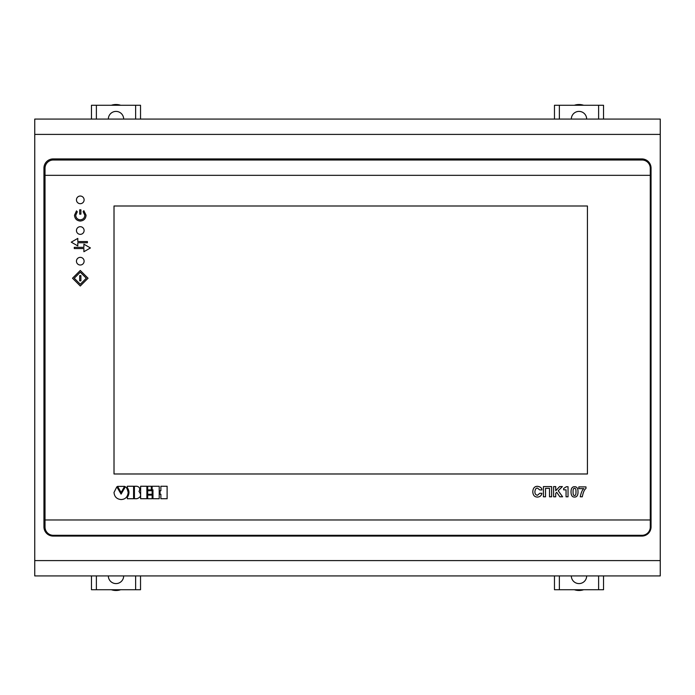<?xml version="1.0" encoding="UTF-8"?>
<svg xmlns="http://www.w3.org/2000/svg" width="695" height="695" viewBox="0 0 695 695"><rect width="100%" height="100%" fill="white"/><g stroke="black" fill="none" stroke-linecap="round" stroke-linejoin="round"><path stroke-width="1.04" d="M660.25 134.404L660.25 119.071L34.75 119.071L34.75 560.596L660.25 560.596L660.25 134.404L34.75 134.404M34.75 560.596L34.75 575.929L660.25 575.929L660.25 560.596M641.85 158.929L53.15 158.929A9.2 9.2 0 0 0 43.95 168.129L43.95 526.871A9.2 9.2 0 0 0 53.15 536.071L641.85 536.071A9.2 9.2 0 0 0 651.05 526.871L651.05 168.129A9.2 9.2 0 0 0 641.85 158.929M541.874 489.932C541.874 487.977 540.406 486.769 537.47 486.318C534.594 486.326 533.03 488.125 532.787 491.704C532.978 495.248 534.533 497.038 537.443 497.064C539.989 496.916 541.466 495.657 541.874 493.294L539.746 493.294L537.487 495.266C535.723 494.996 534.872 493.824 534.907 491.73C535.254 489.089 536.114 487.881 537.487 488.116L539.746 489.932L541.874 489.932M551.63 486.587L543.403 486.587L543.403 496.795L545.532 496.795L545.532 488.342L549.51 488.342L549.51 496.795L551.63 496.795L551.63 486.587M555.722 490.731L555.722 486.587L553.602 486.587L553.602 496.795L555.722 496.795L555.722 493.337L556.721 492.312L559.875 496.795L562.611 496.795L558.215 490.766L562.377 486.587L559.614 486.587L555.722 490.731M563.654 488.455L563.654 489.845L566.06 489.845L566.06 496.795L568.041 496.795L568.041 486.717L566.408 486.717L563.654 488.455M574.548 486.717C572.193 486.665 571.021 488.394 571.038 491.886C571.012 495.379 572.176 497.107 574.522 497.073C576.876 497.107 578.032 495.379 578.014 491.886C578.049 488.394 576.893 486.665 574.548 486.717M573.071 491.886C572.984 494.388 573.471 495.587 574.522 495.492C575.573 495.587 576.059 494.388 575.973 491.886C576.059 489.393 575.573 488.194 574.522 488.298C573.471 488.194 572.984 489.393 573.071 491.886M585.981 486.9L578.822 486.9L578.822 488.655L583.843 488.655C582.332 489.81 581.133 492.52 580.247 496.795L582.297 496.795C583.157 492.355 584.391 489.567 585.981 488.429L585.981 486.9M117.559 486.378L121.104 492.494L124.64 486.378L117.559 486.378M121.104 499.549C125.335 499.357 127.689 496.995 128.167 492.46C127.315 488.906 126.377 487.021 125.352 486.813L121.086 494.119L116.838 486.821L114.015 492.46C114.423 496.777 116.786 499.14 121.104 499.549M127.333 487.69C129.505 490.861 129.505 494.067 127.333 497.316L127.333 498.723L133.588 498.723L133.588 486.248L127.333 486.248L127.333 487.69M136.837 498.723C140.963 497.333 141.684 494.909 138.991 491.452C140.494 488.793 139.773 487.065 136.837 486.248L134.413 486.248L134.413 498.723L136.837 498.723M140.633 492.034L140.633 498.723L146.88 498.723L146.88 486.248L140.633 486.248L140.633 492.034M147.705 486.257L147.705 489.871L151.302 489.871L151.302 486.257L147.705 486.257M147.705 490.705L147.705 494.275L152.144 494.275L152.144 490.705L147.705 490.705M147.705 495.109L147.705 498.723L152.144 498.723L152.144 495.109L147.705 495.109M152.127 486.257L152.127 489.871L152.97 489.871L152.97 498.723L159.207 498.723L159.207 486.257L152.127 486.257M160.041 490.705L160.041 494.275L160.875 494.275L160.875 498.723L167.113 498.723L167.113 486.257L160.875 486.257L160.875 490.705L160.041 490.705M45.019 175.331L45.019 527.027A8.279 8.279 0 0 0 53.298 535.306L642.006 535.306A8.279 8.279 0 0 0 650.285 527.027L650.285 168.286A8.279 8.279 0 0 0 642.006 160.006L53.298 160.006A8.279 8.279 0 0 0 45.019 168.286L45.019 175.331L650.285 175.331M45.019 519.973L650.285 519.973M114.015 205.998L114.015 473.981L587.431 473.981L587.431 205.998L114.015 205.998M84.112 199.865A3.831 3.831 0 0 0 78.37 196.546A3.831 3.831 0 0 0 78.37 203.183A3.831 3.831 0 0 0 84.112 199.865M84.112 230.523A3.831 3.831 0 0 0 78.37 227.204A3.831 3.831 0 0 0 78.37 233.841A3.831 3.831 0 0 0 84.112 230.523M84.112 261.19A3.831 3.831 0 0 0 78.37 257.871A3.831 3.831 0 0 0 78.37 264.508A3.831 3.831 0 0 0 84.112 261.19M74.287 248.567L83.895 248.567L83.895 251.72L90.428 247.95L83.895 244.18L83.895 247.333L74.287 247.333L74.287 248.567M87.396 241.547L77.797 241.547L77.797 238.394L71.264 242.164L77.797 245.934L77.797 242.772L87.396 242.772L87.396 241.547M75.729 215.25L77.301 211.801L76.493 210.88L74.495 215.25C74.834 218.777 76.763 220.706 80.281 221.036C83.808 220.706 85.737 218.777 86.067 215.25L83.843 210.689L83.087 211.654L84.842 215.25C84.582 218.03 83.061 219.55 80.281 219.811C77.501 219.55 75.99 218.03 75.729 215.25M80.898 214.164L80.898 209.812L79.673 209.812L79.673 214.164L80.898 214.164M88.048 278.235L80.281 270.468L72.515 278.235L80.281 286.001L88.048 278.235M86.31 278.235L80.281 272.197L74.252 278.235L80.281 284.264L86.31 278.235M80.898 280.841L80.898 275.628L79.673 275.628L79.673 280.841L80.898 280.841M140.529 119.071L140.529 105.275L91.471 105.275L91.471 119.071M554.471 575.929L554.471 589.725L603.529 589.725L603.529 575.929M603.529 106.074L603.529 105.275L554.471 105.275L554.471 119.071M571.333 119.071A7.662 7.662 0 0 1 581.923 111.982A7.662 7.662 0 0 0 578.996 111.409M603.529 105.275L603.529 119.071M91.471 575.929L91.471 589.725L140.529 589.725L140.529 575.929M586.658 575.929A7.662 7.662 0 0 1 578.996 583.591A7.662 7.662 0 0 1 571.333 575.929M583.661 589.725A14.56 14.56 0 0 1 574.331 589.725M123.667 575.929A7.662 7.662 0 0 1 116.004 583.591A7.662 7.662 0 0 1 108.342 575.929M120.669 589.725A14.56 14.56 0 0 1 111.339 589.725M581.923 111.982A7.662 7.662 0 0 1 586.658 119.071M574.331 105.275A14.56 14.56 0 0 1 583.661 105.275M108.342 119.071A7.662 7.662 0 0 1 116.004 111.409A7.662 7.662 0 0 1 123.667 119.071M111.339 105.275A14.56 14.56 0 0 1 120.669 105.275M96.379 105.275L96.379 119.071M135.629 105.275L135.629 119.071M598.621 589.725L598.621 575.929M559.371 589.725L559.371 575.929M559.371 105.275L559.371 119.071M598.621 105.275L598.621 119.071M135.629 589.725L135.629 575.929M96.379 589.725L96.379 575.929"/></g></svg>
